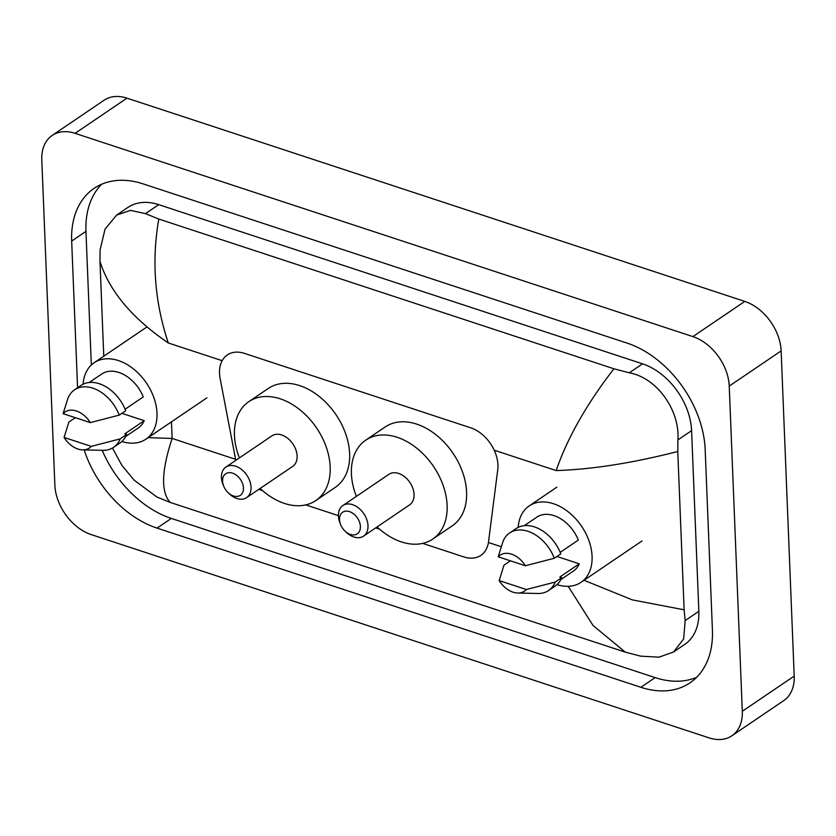 <?xml version="1.0" encoding="UTF-8"?>
<svg xmlns="http://www.w3.org/2000/svg" width="836" height="836" viewBox="0 0 836 836"><rect width="100%" height="100%" fill="white"/><g stroke="black" fill="none" stroke-linecap="round" stroke-linejoin="round"><path stroke-width="1.25" d="M422.692 543.379L463.761 556.891A32.583 22.551 -124.1 0 0 480.909 555.334A32.583 22.551 -124.1 0 0 488.527 541.78L497.744 469.748A32.583 22.551 -124.1 0 0 497.942 464.92A32.583 22.551 -124.1 0 0 470.689 427.813L244.478 353.388A32.583 22.551 -124.1 0 0 227.34 354.945A32.583 22.551 -124.1 0 0 220.108 378.405L235.439 458.504A32.583 22.551 -124.1 0 0 235.836 460.322M258.92 489.29A32.583 22.551 -124.1 0 0 262.096 490.533L262.64 490.722M305.746 504.902L338.402 515.645M375.667 527.903L379.596 529.198M52.229 135.411L104.124 100.216A43.441 30.065 55.9 0 1 126.978 98.146L744.803 301.409A43.441 30.065 55.9 0 1 781.137 350.901L794.2 676.084A43.441 30.065 55.9 0 1 783.771 700.589L731.876 735.784A43.441 30.065 55.9 0 1 709.022 737.854L91.197 534.591A43.441 30.065 55.9 0 1 54.862 485.099L41.8 159.916A43.441 30.065 55.9 0 1 52.229 135.411A43.441 30.065 55.9 0 1 75.083 133.342L692.898 336.605A43.441 30.065 55.9 0 1 729.232 386.096L742.295 711.279A43.441 30.065 55.9 0 1 731.876 735.784M84.154 449.904A93.402 64.644 -124.1 0 0 157.053 528.112L640.867 687.286A93.402 64.644 -124.1 0 0 690.003 682.824A93.402 64.644 -124.1 0 0 712.418 630.135L705.166 449.486A93.402 64.644 -124.1 0 0 627.042 343.094L143.228 183.91A93.402 64.644 -124.1 0 0 94.092 188.372A93.402 64.644 -124.1 0 0 71.677 241.061L77.57 387.768M101.699 184.223A93.402 64.644 -124.1 0 0 85.951 231.373L91.323 365.008M102.201 450.332A93.402 64.644 -124.1 0 0 171.328 518.424L655.142 677.609A93.402 64.644 -124.1 0 0 696.67 677.296M584.03 580.278L632.403 599.914L684.12 609.81L685.165 620.584L683.66 638.965L673.544 651.996L684.778 644.378A58.645 40.598 -124.1 0 0 698.844 611.294L691.591 430.644A58.645 40.598 -124.1 0 0 642.539 363.838L158.725 204.653A58.645 40.598 -124.1 0 0 127.866 207.453L116.643 215.071L130.51 210.369L145.485 213.629L158.798 219.053C151.504 260.832 154.67 302.13 168.308 342.979C132.078 318.223 109.297 291.022 99.975 261.386L100.111 249.818L105.054 229.106L116.643 215.071M673.544 651.996L658.967 657.169L640.679 656.155L625.297 652.143L170.178 502.405L156.865 496.981L134.147 480.167L121.805 465.224L112.442 448.033M103.779 356.209L99.975 261.386M684.12 609.81L677.766 451.492C632.486 463.071 591.951 469.435 556.159 470.584C567.414 437.928 586.663 403.997 613.917 368.791L158.798 219.053M613.917 368.791L629.299 372.814C657.535 377.924 680.128 411.061 677.902 439.924L677.766 451.492M148.15 437.667L172.143 438.44C161.442 470.731 160.784 492.049 170.178 502.405M625.297 652.143L593.037 625.474L568.187 586.318M518.174 527.38A46.158 31.946 55.9 0 1 529.188 505.926A46.158 31.946 55.9 0 1 568.679 512.186A46.158 31.946 55.9 0 1 592.076 556.295A46.158 31.946 55.9 0 1 580.999 582.337A46.158 31.946 55.9 0 1 556.995 584.625M556.954 556.473L579.296 563.819A32.583 22.551 55.9 0 1 573.381 571.092L560.841 579.599M579.296 563.819L559.838 577.018L561.74 577.645A34.757 24.056 55.9 0 1 555.135 586.088L548.646 590.488A34.757 24.056 55.9 0 1 537.82 593.497L517.693 593.017A21.726 15.038 55.9 0 1 499.165 580.581L526.335 589.516A21.726 15.038 55.9 0 1 517.693 593.017M561.74 577.645L555.25 582.044A34.757 24.056 55.9 0 1 548.646 590.488M555.25 582.044L526.335 589.516M499.165 580.581L503.983 565.178L510.409 560.82M560.183 552.366L578.345 540.056A32.583 22.551 55.9 0 0 536.806 517.16L524.266 525.666M498.204 556.807A21.726 15.038 55.9 0 1 525.384 565.753L498.204 556.807L503.032 541.404A34.757 24.056 55.9 0 1 509.636 532.96A34.757 24.056 55.9 0 1 554.299 558.27L560.789 553.871A34.757 24.056 55.9 0 0 516.125 528.561L509.636 532.96M525.384 565.753L554.299 558.27M83.088 384.226A46.158 31.946 55.9 0 1 94.102 362.772A46.158 31.946 55.9 0 1 133.593 369.031A46.158 31.946 55.9 0 1 156.99 413.151A46.158 31.946 55.9 0 1 145.913 439.182A46.158 31.946 55.9 0 1 121.91 441.481M121.868 413.318L144.21 420.675A32.583 22.551 55.9 0 1 138.295 427.948L125.755 436.444M144.21 420.675L124.752 433.874L126.654 434.501A34.757 24.056 55.9 0 1 120.05 442.944L113.56 447.344A34.757 24.056 55.9 0 1 102.734 450.343L82.607 449.872A21.726 15.038 55.9 0 1 64.079 437.437L91.249 446.372A21.726 15.038 55.9 0 1 82.607 449.872M126.654 434.501L120.165 438.9A34.757 24.056 55.9 0 1 113.56 447.344M120.165 438.9L91.249 446.372M64.079 437.437L68.897 422.034L75.324 417.676M125.097 409.222L143.259 396.901A32.583 22.551 55.9 0 0 101.72 374.016L89.18 382.512M63.118 413.663A21.726 15.038 55.9 0 1 90.298 422.598L63.118 413.663L67.946 398.26A34.757 24.056 55.9 0 1 74.55 389.816A34.757 24.056 55.9 0 1 119.214 415.126L125.703 410.727A34.757 24.056 55.9 0 0 81.04 385.417L74.55 389.816M90.298 422.598L119.214 415.126M339.52 519.595A13.031 9.018 55.9 0 1 349.5 511.622A13.031 9.018 55.9 0 1 360.4 526.461A13.031 9.018 55.9 0 1 355.457 534.664A13.031 9.018 55.9 0 1 344.871 530.944A13.031 9.018 55.9 0 1 340.722 524.83A13.031 9.018 55.9 0 1 339.52 519.595M340.722 524.83L340.127 523.378A18.465 12.78 55.9 0 1 338.413 515.958A18.465 12.78 55.9 0 1 342.844 505.55A18.465 12.78 55.9 0 1 358.644 508.048A18.465 12.78 55.9 0 1 367.997 525.698A18.465 12.78 55.9 0 1 363.566 536.116A18.465 12.78 55.9 0 1 346 532.041L344.871 530.944M363.566 536.116L409.63 504.871A18.465 12.78 -124.1 0 0 414.06 494.463A18.465 12.78 -124.1 0 0 404.708 476.813A18.465 12.78 -124.1 0 0 388.907 474.315L342.844 505.55M356.366 496.375A59.732 41.34 55.9 0 1 351.413 473.845A59.732 41.34 55.9 0 1 365.74 440.154A59.732 41.34 55.9 0 1 416.85 448.253A59.732 41.34 55.9 0 1 447.124 505.341A59.732 41.34 55.9 0 1 432.797 539.032A59.732 41.34 55.9 0 1 377.088 526.941M365.74 440.154L385.208 426.956A59.732 41.34 55.9 0 1 436.319 435.054A59.732 41.34 55.9 0 1 466.592 492.143A59.732 41.34 55.9 0 1 452.255 525.834L432.797 539.032M222.564 481.118A13.031 9.018 55.9 0 1 232.554 473.145A13.031 9.018 55.9 0 1 243.454 487.984A13.031 9.018 55.9 0 1 238.5 496.187A13.031 9.018 55.9 0 1 227.925 492.467A13.031 9.018 55.9 0 1 223.776 486.343A13.031 9.018 55.9 0 1 222.564 481.118M223.776 486.343L223.17 484.901A18.465 12.78 55.9 0 1 221.456 477.481A18.465 12.78 55.9 0 1 225.887 467.073A18.465 12.78 55.9 0 1 241.688 469.571A18.465 12.78 55.9 0 1 251.051 487.221A18.465 12.78 55.9 0 1 246.62 497.629A18.465 12.78 55.9 0 1 229.043 493.564L227.925 492.467M246.62 497.629L292.684 466.394A18.465 12.78 -124.1 0 0 297.114 455.986A18.465 12.78 -124.1 0 0 287.751 438.336A18.465 12.78 -124.1 0 0 271.951 435.838L225.887 467.073M239.409 457.898A59.732 41.34 55.9 0 1 234.456 435.368A59.732 41.34 55.9 0 1 248.794 401.677A59.732 41.34 55.9 0 1 299.905 409.776A59.732 41.34 55.9 0 1 330.178 466.864A59.732 41.34 55.9 0 1 315.841 500.555A59.732 41.34 55.9 0 1 260.132 488.464M248.794 401.677L268.251 388.479A59.732 41.34 55.9 0 1 319.373 396.577A59.732 41.34 55.9 0 1 349.636 453.666A59.732 41.34 55.9 0 1 335.309 487.357L315.841 500.555M168.308 342.979L222.167 360.692M494.201 450.196L556.159 470.584M235.606 459.33L172.143 438.44L171.474 421.856M488.423 542.501L501.161 546.702M75.083 133.342L126.978 98.146M742.295 711.279L794.2 676.084M729.232 386.096L781.137 350.901M692.898 336.605L744.803 301.409M85.951 231.373L71.677 241.061M655.142 677.609L640.867 687.286M171.328 518.424L157.053 528.112M698.844 611.294L685.165 620.584M158.725 204.653L145.485 213.629M642.539 363.838L629.299 372.814M691.591 430.644L677.902 439.924M529.188 505.926L556.828 487.179M580.999 582.337L641.985 540.976M94.102 362.772L146.969 326.928M145.913 439.182L206.9 397.831"/></g></svg>
